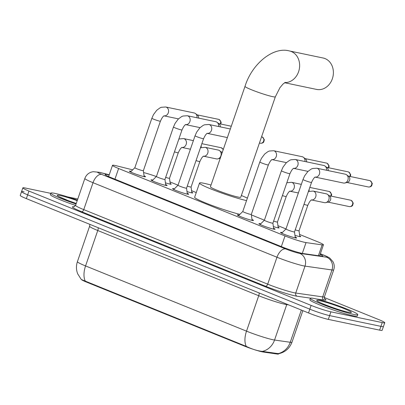 <?xml version="1.0" encoding="UTF-8"?>
<svg xmlns="http://www.w3.org/2000/svg" width="405" height="405" viewBox="0 0 405 405"><rect width="100%" height="100%" fill="white"/><g stroke="black" fill="none" stroke-linecap="round" stroke-linejoin="round"><path stroke-width="0.61" d="M299.735 235.933A8.019 0.658 -161 0 1 300.728 236.636A8.019 0.658 -161 0 1 299.381 236.55A8.019 0.658 -161 0 1 294.951 235.32M278.144 227.185A8.019 0.658 -161 0 1 279.136 227.888A8.019 0.658 -161 0 1 277.789 227.802A8.019 0.658 -161 0 1 273.365 226.572M191.783 192.193A8.019 0.658 -161 0 1 192.775 192.896A8.019 0.658 -161 0 1 191.428 192.81A8.019 0.658 -161 0 1 186.999 191.575M170.191 183.445A8.019 0.658 -161 0 1 171.183 184.148A8.019 0.658 -161 0 1 169.837 184.062A8.019 0.658 -161 0 1 165.412 182.827M295.179 237.006A8.53 0.699 -161 0 1 296.668 237.963A8.53 0.699 -161 0 1 295.235 237.872A8.53 0.699 -161 0 1 286.087 235.027A8.53 0.699 -161 0 1 280.533 232.409A8.53 0.699 -161 0 1 281.971 232.5A8.53 0.699 -161 0 1 282.3 232.571M273.588 228.258A8.53 0.699 -161 0 1 275.076 229.215A8.53 0.699 -161 0 1 273.643 229.124A8.53 0.699 -161 0 1 264.495 226.279A8.53 0.699 -161 0 1 258.947 223.661A8.53 0.699 -161 0 1 260.38 223.747A8.53 0.699 -161 0 1 260.709 223.823M252.001 219.51A8.53 0.699 -161 0 1 253.489 220.467A8.53 0.699 -161 0 1 252.057 220.376A8.53 0.699 -161 0 1 242.904 217.531A8.53 0.699 -161 0 1 237.355 214.913A8.53 0.699 -161 0 1 238.788 214.999A8.53 0.699 -161 0 1 239.117 215.075M187.226 193.266A8.53 0.699 -161 0 1 188.715 194.223A8.53 0.699 -161 0 1 187.282 194.132A8.53 0.699 -161 0 1 178.134 191.287A8.53 0.699 -161 0 1 172.581 188.664A8.53 0.699 -161 0 1 174.018 188.755A8.53 0.699 -161 0 1 174.347 188.826M165.635 184.513A8.53 0.699 -161 0 1 167.123 185.475A8.53 0.699 -161 0 1 165.691 185.384A8.53 0.699 -161 0 1 156.543 182.539A8.53 0.699 -161 0 1 150.994 179.916A8.53 0.699 -161 0 1 152.427 180.007A8.53 0.699 -161 0 1 152.756 180.078M144.048 175.765A8.53 0.699 -161 0 1 145.537 176.727A8.53 0.699 -161 0 1 144.104 176.636A8.53 0.699 -161 0 1 134.951 173.791A8.53 0.699 -161 0 1 129.403 171.168A8.53 0.699 -161 0 1 130.835 171.259A8.53 0.699 -161 0 1 131.164 171.33M132.683 169.847L116.61 165.837A15.036 1.23 19 0 0 115.025 165.473A15.036 1.23 19 0 0 112.499 165.311A15.036 1.23 19 0 0 118.614 168.51L285.014 235.933A15.036 1.23 19 0 0 306.033 242.59L322.137 244.893A15.036 1.23 19 0 0 323.438 244.828A15.036 1.23 19 0 0 317.317 241.628L299.528 234.419M81.79 279.855A13.532 1.109 19 0 0 86.867 282.25L244.316 346.047A13.532 1.109 19 0 0 263.235 352.036L277.324 354.051A13.532 1.109 19 0 0 278.493 353.99L278.605 353.661M156.365 176.555A15.036 1.23 19 0 0 143.709 172.591L143.618 172.57M285.986 228.931L277.941 225.671M264.394 220.183L251.378 214.913M196.248 192.572L191.575 190.679M178.033 185.191L169.989 181.931M85.323 281.176A17.542 9.548 112.1 0 1 85.566 265.933A20.047 1.645 19 0 1 77.411 261.671C76.049 265.761 76.14 269.816 77.679 273.841L81.294 279.501L246.28 346.391C251.702 348.994 256.694 350.619 261.26 351.262L278.797 353.692C285.221 352.203 289.615 348.366 291.98 342.184L302.839 310.65M324.299 297.528L378.634 319.545A15.036 1.23 -161 0 1 384.75 322.744L383.449 326.521A15.036 1.23 -161 0 1 380.923 326.364L329.619 315.611A15.036 1.23 -161 0 1 309.825 309.177L27.667 194.845A15.036 1.23 -161 0 1 21.551 191.651L20.25 195.428A15.036 1.23 -161 0 0 26.365 198.627L308.524 312.954A15.036 1.23 -161 0 0 328.318 319.393L379.622 330.141A15.036 1.23 -161 0 0 382.148 330.303L383.449 326.521A15.036 1.23 -161 0 1 380.923 326.364L329.619 315.611A15.036 1.23 -161 0 1 309.825 309.177L27.667 194.845A15.036 1.23 -161 0 1 21.551 191.651A15.036 1.23 -161 0 1 24.077 191.808M109.163 174.995A15.036 1.23 19 0 0 107.679 174.651A15.036 1.23 19 0 0 105.153 174.494A15.036 1.23 19 0 0 111.269 177.694L281.961 246.858A15.036 1.23 19 0 0 302.986 253.515L321.504 256.157A15.036 1.23 19 0 0 322.8 256.097A15.036 1.23 19 0 0 320.142 254.391M67.706 196.901L76.682 198.779A15.036 1.23 -161 0 1 77.77 199.027M384.75 322.744A15.036 1.23 -161 0 1 382.224 322.582L330.92 311.835A15.036 1.23 -161 0 1 311.126 305.4L28.968 191.069A15.036 1.23 -161 0 1 22.852 187.869A15.036 1.23 -161 0 1 25.378 188.031L50.746 193.347M76.059 203.998A25.064 2.055 -161 0 1 50.817 193.144A25.064 2.055 -161 0 1 55.024 193.408A25.064 2.055 -161 0 1 77.39 200.136M75.573 205.416A25.064 2.055 -161 0 1 50.326 194.562L50.817 193.144M353.55 314.371A25.064 2.055 -161 0 1 326.673 306.013A25.064 2.055 -161 0 1 310.372 298.318A25.064 2.055 -161 0 1 314.579 298.581A25.064 2.055 -161 0 1 341.455 306.939A25.064 2.055 -161 0 1 357.762 314.634A25.064 2.055 -161 0 1 353.55 314.371M357.762 314.634L357.276 316.052A25.064 2.055 -161 0 1 353.064 315.789A25.064 2.055 -161 0 1 326.187 307.43A25.064 2.055 -161 0 1 309.881 299.73L310.372 298.318M284.624 82.721L316.594 89.419A16.038 13.39 -78.2 0 0 332.707 77.633A16.038 13.39 -78.2 0 0 325.088 58.609A16.038 13.39 -78.2 0 0 323.175 58.021L289.423 50.949A16.038 13.39 101.8 0 1 291.337 51.531A16.038 13.39 101.8 0 1 299.239 69.387A16.038 13.39 101.8 0 1 284.842 82.579M275.339 96.815A16.038 1.316 19 0 1 272.641 96.648A16.038 1.316 19 0 1 251.53 89.783A16.038 1.316 19 0 1 245.005 86.371L210.428 186.791A16.038 1.316 19 0 0 220.867 191.717A16.038 1.316 19 0 0 238.064 197.068A16.038 1.316 19 0 0 240.762 197.235L275.339 96.815L279.936 87.677L283.034 84.017L285.312 82.331M246.539 200.591A27.57 2.258 -161 0 1 217.065 191.352A27.57 2.258 -161 0 1 199.528 183.04A27.57 2.258 -161 0 1 204.16 183.328A27.57 2.258 -161 0 1 211.025 185.055M239.861 214.346A27.57 2.258 -161 0 1 210.868 205.031A27.57 2.258 -161 0 1 194.648 197.21L199.528 183.04M241.36 195.499A27.57 2.258 -161 0 1 247.379 198.146M130.526 171.953L134.83 167.746A4.511 0.37 19 0 0 134.83 167.756A4.511 0.37 19 0 0 137.766 169.138A4.511 0.37 19 0 0 142.601 170.647A4.511 0.37 19 0 0 143.36 170.692A4.511 0.37 19 0 0 143.36 170.677L144.165 176.646M164.177 115.87A4.511 3.767 101.8 0 0 168.414 112.463A4.511 3.767 101.8 0 0 166.475 107.254A4.511 3.767 101.8 0 0 166.258 107.158A4.511 3.767 101.8 0 0 165.716 106.991L194.177 112.954A4.511 3.767 101.8 0 1 194.714 113.122A4.511 3.767 101.8 0 1 195.509 113.577A4.511 3.767 101.8 0 1 197.002 117.774M195.509 113.577L197.579 115.197A3.26 2.719 101.8 0 1 198.673 118.123M156.426 176.489A4.511 0.37 19 0 0 156.421 176.504A4.511 0.37 19 0 0 159.352 177.891A4.511 0.37 19 0 0 164.192 179.395A4.511 0.37 19 0 0 164.951 179.44A4.511 0.37 19 0 0 164.951 179.425M185.768 124.618A4.511 3.767 101.8 0 0 190.001 121.211A4.511 3.767 101.8 0 0 188.062 116.002A4.511 3.767 101.8 0 0 187.849 115.906A4.511 3.767 101.8 0 0 187.307 115.739L215.769 121.703A4.511 3.767 101.8 0 1 216.305 121.87A4.511 3.767 101.8 0 1 217.095 122.325A4.511 3.767 101.8 0 1 218.594 126.522M217.095 122.325L219.171 123.945A3.26 2.719 101.8 0 1 220.264 126.871M173.71 189.449L178.013 185.247A4.511 0.37 19 0 0 178.013 185.252A4.511 0.37 19 0 0 180.944 186.639A4.511 0.37 19 0 0 185.784 188.143A4.511 0.37 19 0 0 186.543 188.188A4.511 0.37 19 0 0 186.543 188.173L187.348 194.147M242.792 211.486A4.511 0.37 19 0 0 242.782 211.496A4.511 0.37 19 0 0 245.719 212.883A4.511 0.37 19 0 0 250.553 214.387A4.511 0.37 19 0 0 251.313 214.432A4.511 0.37 19 0 0 251.313 214.417L268.358 164.931A4.511 0.37 19 0 1 267.599 164.886A4.511 0.37 19 0 1 261.888 163.043A4.511 0.37 19 0 1 259.828 161.995L242.782 211.496L238.479 215.693M272.13 159.616A4.511 3.767 101.8 0 0 276.367 156.203A4.511 3.767 101.8 0 0 274.428 150.994A4.511 3.767 101.8 0 0 274.21 150.898A4.511 3.767 101.8 0 0 273.669 150.736L302.13 156.7A4.511 3.767 101.8 0 1 302.667 156.862A4.511 3.767 101.8 0 1 303.461 157.322A4.511 3.767 101.8 0 1 304.955 161.514M303.461 157.322L305.532 158.942A3.26 2.719 101.8 0 1 306.625 161.863M264.379 220.234A4.511 0.37 19 0 0 264.374 220.244A4.511 0.37 19 0 0 267.31 221.631A4.511 0.37 19 0 0 272.145 223.135A4.511 0.37 19 0 0 272.904 223.18A4.511 0.37 19 0 0 272.904 223.165M293.721 168.364A4.511 3.767 101.8 0 0 297.953 164.951A4.511 3.767 101.8 0 0 296.014 159.742A4.511 3.767 101.8 0 0 295.802 159.646A4.511 3.767 101.8 0 0 295.26 159.484L323.722 165.448A4.511 3.767 101.8 0 1 324.258 165.61A4.511 3.767 101.8 0 1 325.048 166.07A4.511 3.767 101.8 0 1 326.546 170.262M325.048 166.07L327.124 167.69A3.26 2.719 101.8 0 1 328.217 170.611M285.97 228.982A4.511 0.37 19 0 0 285.965 228.992A4.511 0.37 19 0 0 288.897 230.379A4.511 0.37 19 0 0 293.736 231.883A4.511 0.37 19 0 0 294.496 231.933A4.511 0.37 19 0 0 294.496 231.913L295.301 237.887M315.313 177.112A4.511 3.767 101.8 0 0 319.545 173.699A4.511 3.767 101.8 0 0 317.606 168.495A4.511 3.767 101.8 0 0 317.388 168.394A4.511 3.767 101.8 0 0 316.852 168.232L345.313 174.196A4.511 3.767 101.8 0 1 345.85 174.358A4.511 3.767 101.8 0 1 346.639 174.818A4.511 3.767 101.8 0 1 347.895 180.033A4.511 3.767 101.8 0 1 344.928 182.989A4.511 3.767 101.8 0 1 343.46 183.025L315.287 177.122M346.639 174.818L348.715 176.438A3.26 2.719 101.8 0 1 349.621 180.205A3.26 2.719 101.8 0 1 347.48 182.336L344.928 182.989M165.67 177.355A4.511 0.37 19 0 0 168.733 178.235A4.511 0.37 19 0 0 169.493 178.281A4.511 0.37 19 0 0 169.493 178.266L170.287 184.148M201.204 145.613A3.26 2.719 101.8 0 1 201.017 147.334A3.26 2.719 101.8 0 1 200.915 147.597M187.262 186.103A4.511 0.37 19 0 0 190.325 186.983A4.511 0.37 19 0 0 191.084 187.029A4.511 0.37 19 0 0 191.084 187.014M203.639 156.203A4.511 3.767 101.8 0 0 207.871 152.791A4.511 3.767 101.8 0 0 205.932 147.587A4.511 3.767 101.8 0 0 205.715 147.486A4.511 3.767 101.8 0 0 205.178 147.324L218.3 150.073A4.511 3.767 101.8 0 1 218.842 150.24A4.511 3.767 101.8 0 1 219.631 150.695A4.511 3.767 101.8 0 1 220.882 155.91A4.511 3.767 101.8 0 1 217.915 158.866A4.511 3.767 101.8 0 1 216.452 158.907L203.614 156.214M219.631 150.695L221.702 152.315A3.26 2.719 101.8 0 1 222.148 152.761M273.623 221.095A4.511 0.37 19 0 0 276.686 221.975A4.511 0.37 19 0 0 277.445 222.021A4.511 0.37 19 0 0 277.445 222.006L278.24 227.888M309.157 189.353A3.26 2.719 101.8 0 1 308.969 191.074A3.26 2.719 101.8 0 1 308.868 191.337M295.215 229.843A4.511 0.37 19 0 0 298.277 230.723A4.511 0.37 19 0 0 299.037 230.769A4.511 0.37 19 0 0 299.037 230.754M311.592 199.943A4.511 3.767 101.8 0 0 315.824 196.536A4.511 3.767 101.8 0 0 313.885 191.327A4.511 3.767 101.8 0 0 313.667 191.231A4.511 3.767 101.8 0 0 313.131 191.064L326.253 193.818A4.511 3.767 101.8 0 1 326.794 193.98A4.511 3.767 101.8 0 1 327.584 194.44A4.511 3.767 101.8 0 1 328.835 199.65A4.511 3.767 101.8 0 1 325.873 202.611A4.511 3.767 101.8 0 1 324.405 202.647L311.567 199.959M327.584 194.44L329.655 196.055A3.26 2.719 101.8 0 1 330.561 199.822A3.26 2.719 101.8 0 1 328.42 201.958L325.873 202.611M277.324 354.051L277.546 353.413M263.235 352.036L263.452 351.408M244.316 346.047L244.473 345.581M86.867 282.25L87.029 281.784M114.944 179.182L118.614 168.51M318.411 255.717L322.137 244.893M302.312 253.403L306.033 242.59M281.338 246.605L285.014 235.933M259.165 292.957A5.012 2.729 -67.9 0 1 258.719 295.726L97.762 230.511A20.047 1.645 -161 0 1 89.606 226.243L77.411 261.671M262.531 351.353A17.542 16.084 -81.9 0 0 274.55 340.028L286.745 304.606A20.047 1.645 -161 0 1 285.11 304.307A20.047 1.645 -161 0 1 258.719 295.726L246.518 331.153A20.047 1.645 19 0 0 272.909 339.734A20.047 1.645 19 0 0 274.55 340.028L290.248 342.271A20.047 1.645 19 0 0 291.98 342.184M246.28 346.391A17.542 9.548 -67.9 0 1 246.518 331.153L85.566 265.933L97.762 230.511A5.012 2.729 -67.9 0 0 98.212 227.737M278.326 353.575A17.542 16.084 -81.9 0 0 290.248 342.271L301.345 310.048M308.524 312.954L311.126 305.4M328.318 319.393L330.92 311.835M26.365 198.627L28.968 191.069M379.622 330.141L382.224 322.582M288.547 304.859L286.745 304.606A5.012 4.597 98.1 0 1 286.907 304.195M109.223 174.818L100.334 172.601A10.024 0.82 19 0 0 99.276 172.358A10.024 0.82 19 0 0 101.67 174.383L285.621 248.918A10.024 0.82 19 0 0 298.814 253.211A10.024 0.82 19 0 0 299.634 253.358L326.607 257.21A10.024 0.82 19 0 0 323.398 255.034L320.345 253.798M324.43 296.799L333.7 269.877A20.047 1.645 -161 0 1 331.968 269.963L304.995 266.11A20.047 1.645 -161 0 1 303.355 265.817A20.047 1.645 -161 0 1 276.969 257.236L93.018 182.701A20.047 1.645 -161 0 1 84.863 178.438L75.593 205.36A20.047 1.645 19 0 0 83.749 209.623L267.695 284.158A20.047 1.645 19 0 0 294.086 292.739A20.047 1.645 19 0 0 295.726 293.038L322.699 296.885A20.047 1.645 19 0 0 324.43 296.799C324.481 298.627 324.623 299.366 324.85 299.017M310.579 298.156L297.067 296.222A22.553 1.848 -161 0 1 265.533 286.239L81.587 211.704A2.506 1.362 112.1 0 0 83.749 209.623L93.018 182.701A10.024 5.457 -67.9 0 1 101.67 174.383M297.067 296.222A2.506 2.298 98.1 0 1 295.726 293.038L304.995 266.11A10.024 9.188 -81.9 0 0 299.634 253.358M81.587 211.704A22.553 1.848 -161 0 1 74.176 206.783M324.668 298.794A22.553 1.848 -161 0 1 324.041 300.075L316.34 298.976M285.621 248.918A10.024 5.457 -67.9 0 0 276.969 257.236L267.695 284.158A2.506 1.362 112.1 0 1 265.533 286.239M326.607 257.21A10.024 9.188 -81.9 0 1 331.968 269.963L322.699 296.885A2.506 2.298 98.1 0 0 324.041 300.075M323.398 255.034A10.024 5.457 -67.9 0 1 323.909 255.19L320.36 253.753M100.334 172.601A10.024 7.295 -76 0 0 99.503 172.322L109.249 174.752M58.664 196.521L68.182 200.602L76.246 203.462A18.286 1.498 -161 0 1 59.611 197.017A18.286 1.498 -161 0 1 60.294 195.544A18.286 1.498 -161 0 1 77.208 200.662M348.285 312.235A18.286 1.498 -161 0 1 324.218 304.413A18.286 1.498 -161 0 1 319.849 300.712A18.286 1.498 -161 0 1 343.916 308.539A18.286 1.498 -161 0 1 348.285 312.235M220.821 124.046L221.17 122.189L219.156 119.526L218.599 119.353A3.26 2.719 101.8 0 1 218.989 119.475A3.26 2.719 101.8 0 1 220.315 123.94M134.83 167.756L151.875 118.255A4.511 0.37 19 0 0 153.935 119.303A4.511 0.37 19 0 0 159.646 121.146A4.511 0.37 19 0 0 160.405 121.191C163.372 114.742 164.182 116.362 164.268 115.84L163.868 115.825M152.118 180.701L156.421 176.494L173.467 127.003A4.511 0.37 19 0 0 175.527 128.051A4.511 0.37 19 0 0 181.237 129.894A4.511 0.37 19 0 0 181.997 129.939C184.964 123.49 185.768 125.11 185.86 124.588L185.46 124.573M260.445 143.228C262.121 143.319 263.24 142.874 263.797 141.887L264.354 139.685L262.339 137.022L261.782 136.849A3.26 2.719 101.8 0 1 262.172 136.971A3.26 2.719 101.8 0 1 263.716 140.834A3.26 2.719 101.8 0 1 260.445 143.228L259.428 143.016M178.013 185.252L195.053 135.751A4.511 0.37 19 0 0 197.113 136.799A4.511 0.37 19 0 0 202.829 138.642A4.511 0.37 19 0 0 203.583 138.687C206.555 132.238 207.36 133.858 207.451 133.336L207.046 133.321M195.053 135.751L196.678 132.106L199.923 127.767L203.138 125.393L204.565 124.786L208.899 124.487A4.511 3.767 101.8 0 1 209.436 124.654A4.511 3.767 101.8 0 1 209.653 124.75A4.511 3.767 101.8 0 1 211.592 129.959A4.511 3.767 101.8 0 1 207.36 133.367M328.779 167.786L329.123 165.934L327.108 163.266L326.551 163.099A3.26 2.719 101.8 0 1 326.941 163.215A3.26 2.719 101.8 0 1 328.268 167.68M350.365 176.534L350.715 174.682L348.7 172.014L348.143 171.847A3.26 2.719 101.8 0 1 348.533 171.963A3.26 2.719 101.8 0 1 349.859 176.428M260.071 224.441L264.374 220.239L281.419 170.743A4.511 0.37 19 0 0 283.48 171.796A4.511 0.37 19 0 0 289.19 173.634A4.511 0.37 19 0 0 289.95 173.679C292.916 167.23 293.721 168.855 293.812 168.328L293.412 168.313M368.398 186.973C370.074 187.064 371.193 186.614 371.75 185.627L372.306 183.43L370.291 180.762L369.735 180.595A3.26 2.719 101.8 0 1 370.124 180.711A3.26 2.719 101.8 0 1 371.668 184.579A3.26 2.719 101.8 0 1 368.398 186.973L346.943 182.473M285.965 228.992L303.006 179.491A4.511 0.37 19 0 0 305.066 180.544A4.511 0.37 19 0 0 310.782 182.382A4.511 0.37 19 0 0 311.536 182.432C314.508 175.978 315.313 177.603 315.404 177.076L314.999 177.061M223.322 149.349L221.135 147.724A3.26 2.719 101.8 0 1 221.52 147.84A3.26 2.719 101.8 0 1 223.13 149.906M174.454 151.845A4.511 0.37 19 0 0 177.517 152.726A4.511 0.37 19 0 0 178.276 152.776L169.493 178.281M178.873 139.011L183.586 138.576A4.511 3.767 101.8 0 1 184.128 138.738A4.511 3.767 101.8 0 1 184.346 138.839A4.511 3.767 101.8 0 1 186.28 144.043A4.511 3.767 101.8 0 1 182.048 147.455M196.045 160.593A4.511 0.37 19 0 0 199.108 161.473A4.511 0.37 19 0 0 199.868 161.524L191.084 187.029L191.874 192.896M331.31 196.157L331.654 194.299L329.64 191.636L329.088 191.464A3.26 2.719 101.8 0 1 329.478 191.585A3.26 2.719 101.8 0 1 330.804 196.05M282.406 195.59A4.511 0.37 19 0 0 285.469 196.471A4.511 0.37 19 0 0 286.229 196.516L277.445 222.021M286.826 182.751L291.539 182.316A4.511 3.767 101.8 0 1 292.081 182.483A4.511 3.767 101.8 0 1 292.299 182.579A4.511 3.767 101.8 0 1 294.233 187.788A4.511 3.767 101.8 0 1 290 191.195M349.338 206.59C351.019 206.682 352.137 206.236 352.694 205.249L353.246 203.047L351.231 200.384L350.674 200.212A3.26 2.719 101.8 0 1 351.064 200.333A3.26 2.719 101.8 0 1 352.613 204.196A3.26 2.719 101.8 0 1 349.338 206.59L327.883 202.095M303.998 204.338A4.511 0.37 19 0 0 307.061 205.219A4.511 0.37 19 0 0 307.82 205.264L299.037 230.769L299.827 236.636M108.621 176.57L112.499 165.311M319.626 255.889L323.438 244.828M89.859 224.355L89.606 226.243M99.503 172.322L93.104 171.69L91.241 172.13C88.138 173.239 86.012 175.34 84.863 178.438M73.897 206.844L75.593 205.36M22.852 187.869L21.551 191.651M333.7 269.877C334.611 267.072 334.383 264.364 333.021 261.757L329.938 258.248C329.093 257.504 327.083 256.481 323.909 255.19M318.219 301.695L318.011 301.477C317.626 302.165 340.691 310.924 347.925 312.128L349.5 312.463M245.005 86.371C251.915 63.838 273.238 46.383 289.423 50.949M164.157 115.881L178.473 118.883M143.36 170.692L160.405 121.191M165.716 106.991L161.387 107.29L159.955 107.892L156.745 110.266L153.495 114.61L151.875 118.255M218.599 119.353L197.144 114.858M185.743 124.634L200.06 127.631M181.997 129.939L164.951 179.44L165.756 185.399M187.307 115.739L182.974 116.038L181.546 116.645L178.337 119.014L175.087 123.358L173.467 127.003M231.28 126.233L218.735 123.606M207.335 133.382L227.372 137.578M186.543 188.188L203.583 138.687M208.899 124.487L230.334 128.982M271.821 159.565L272.221 159.58C272.135 160.107 271.325 158.482 268.358 164.931M272.109 159.626L286.426 162.623M251.318 214.427L252.118 220.391M273.669 150.736L269.34 151.03L267.908 151.637L264.698 154.011L261.448 158.35L259.828 161.995M326.551 163.099L305.097 158.598M293.696 168.374L308.018 171.376M289.95 173.679L272.904 223.18L273.709 229.139M295.26 159.484L290.927 159.778L289.499 160.385L286.289 162.759L283.039 167.103L281.419 170.743M348.143 171.847L326.688 167.351M285.965 228.987L281.662 233.194M294.496 231.933L311.536 182.432M316.852 168.232L312.518 168.526L311.091 169.133L307.876 171.507L304.631 175.851L303.006 179.491M369.735 180.595L348.28 176.099M182.022 147.466L190.416 149.222M181.739 147.405L182.139 147.42C182.048 147.946 181.243 146.321 178.276 152.776M183.586 138.576L193.377 140.626M221.135 147.724L201.867 143.684M205.178 147.324L200.465 147.759M220.249 158.274L217.915 158.866M220.204 158.411L219.93 158.355M203.33 156.153L203.73 156.168C203.639 156.694 202.834 155.069 199.868 161.524M222.34 152.199L221.267 151.976M289.975 191.206L298.369 192.967M289.691 191.15L290.091 191.165C290 191.686 289.195 190.066 286.229 196.516M291.539 182.316L301.33 184.366M329.088 191.464L309.82 187.429M313.131 191.064L308.418 191.499M311.283 199.898L311.683 199.913C311.592 200.434 310.787 198.815 307.82 205.264M350.674 200.212L329.219 195.716"/></g></svg>
